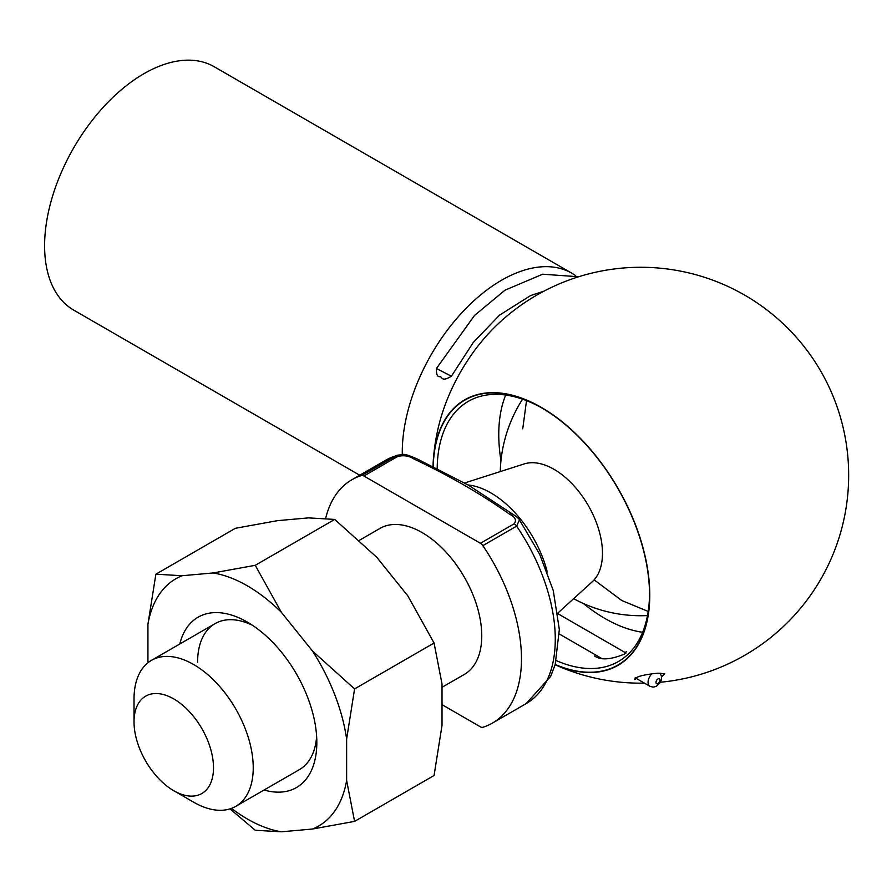 <?xml version="1.0" encoding="UTF-8"?>
<svg xmlns="http://www.w3.org/2000/svg" width="892" height="892" viewBox="0 0 892 892"><rect width="100%" height="100%" fill="white"/><g stroke="black" fill="none" stroke-linecap="round" stroke-linejoin="round"><path stroke-width="1.34" d="M442.019 704.669L480.42 726.846A5.62 3.245 -120 0 0 482.84 727.292A140.512 81.127 -120 0 0 492.395 723.1A140.512 81.127 -120 0 0 482.84 545.648A5.62 3.245 -120 0 0 480.42 543.284L514.193 523.782C516.791 520.237 515.32 517.092 509.778 514.35C481.178 494.057 449.245 475.614 413.988 459.046C409.227 455.845 403.775 454.998 397.654 456.492L363.869 475.993A5.62 3.245 -120 0 0 361.438 475.548A140.512 81.127 -120 0 0 351.894 479.74A140.512 81.127 -120 0 0 325.658 518.352M361.438 475.548L397.208 455.199L385.667 460.239L351.894 479.74M213.5 767.767A56.207 32.447 -120 0 0 173.762 698.938A56.207 32.447 -120 0 0 134.023 721.884A56.207 32.447 -120 0 0 173.762 790.713A56.207 32.447 -120 0 0 213.5 767.767M173.762 790.713L193.631 802.187A84.305 48.67 -120 0 0 235.778 806.357A84.305 48.67 -120 0 0 253.239 767.767A84.305 48.67 -120 0 0 216.444 682.926A84.305 48.67 -120 0 0 151.484 660.336A84.305 48.67 -120 0 0 134.023 698.938L134.023 721.884M442.019 687.297L464.297 674.43A84.305 48.67 -120 0 0 481.758 635.84A84.305 48.67 -120 0 0 444.952 551A84.305 48.67 -120 0 0 379.992 528.41L359.398 540.296M363.869 475.993L480.42 543.284M557.913 612.994L592.288 581.74A68.561 39.583 -120 0 0 602.479 553.285A68.561 39.583 -120 0 0 575.318 487.322A68.561 39.583 -120 0 0 524.262 463.918L464.587 482.985M514.193 523.782A5.62 3.245 60 0 1 516.624 526.135A140.512 81.127 -120 0 1 526.18 703.598L550.609 676.493L555.203 664.518L559.329 629.496L553.263 590.515L539.627 554.144L519.456 519.902L516.624 526.135L482.84 545.648M509.778 514.35A5.62 3.245 -60 0 1 512.588 514.071L468.534 485.226L416.798 458.767C401.846 452.456 404.879 454.641 397.185 455.21L397.185 455.21M413.988 459.046A5.62 3.245 -60 0 1 416.798 458.767M359.71 475.224L73.701 310.104A140.512 81.127 -60 0 1 44.6 245.779A140.512 81.127 -60 0 1 105.936 104.375A140.512 81.127 -60 0 1 214.203 66.733L571.884 273.242A140.512 81.127 -60 0 1 575.674 275.684M402.292 454.507A140.512 81.127 -60 0 1 402.27 452.277A140.512 81.127 -60 0 1 463.606 310.884A140.512 81.127 -60 0 1 571.884 273.242M433.311 460.261A207.947 207.947 0 0 1 438.931 424.971A128.872 74.404 -60 0 1 438.942 424.96A128.872 74.404 -60 0 1 496.275 325.636A128.872 74.404 -60 0 1 496.298 325.613A207.947 207.947 0 0 1 843.163 427.692A207.947 207.947 0 0 1 660.459 682.235M661.563 676.894L664.696 673.761L657.984 673.204C644.247 674.53 636.464 676.504 634.625 679.102L635.316 679.381M555.147 664.696A153.301 88.509 -120 0 0 649.588 587.772A153.301 88.509 -120 0 0 542.548 408.101A153.301 88.509 -120 0 0 433.311 460.205A153.301 88.509 -120 0 0 432.999 467.207M433.211 467.319A152.989 88.33 60 0 1 541.366 407.677A152.989 88.33 60 0 1 649.543 595.042A152.989 88.33 60 0 1 555.214 664.473M542.369 408.257A150.179 86.702 -120 0 0 468.267 401.378A150.179 86.702 -120 0 0 437.169 469.214M556.262 660.604A150.179 86.702 -120 0 0 618.446 661.496A150.179 86.702 -120 0 0 649.543 593.894M642.641 632.272A150.179 86.702 60 0 1 583.424 603.516M500.969 460.696A150.179 86.702 60 0 1 505.675 395.045M594.54 655.966C600.773 660.403 610.819 659.734 624.656 653.97L626.284 651.573M179.794 643.991A98.354 56.787 60 0 1 247.285 622.07A98.354 56.787 60 0 1 316.827 742.534A98.354 56.787 60 0 1 264.099 790.011M147.927 662.767L147.927 624.322A142.776 82.432 60 0 1 182.08 575.73L213.121 572.954A142.776 82.432 60 0 1 281.437 612.391L312.479 651.015A142.776 82.432 60 0 1 346.631 739.044L346.631 780.433A142.776 82.432 60 0 1 312.479 829.025L281.437 831.801A142.776 82.432 60 0 1 231.474 808.386M281.437 831.801L255.235 830.262L230.002 808.888M346.631 780.433L354.581 821.387L312.479 829.025M312.479 651.015L354.581 688.914L346.631 739.044M213.121 572.954L255.235 565.316L281.437 612.391M147.927 624.322L155.877 574.192L182.08 575.73M354.581 821.387L434.07 775.494L442.019 725.363L442.019 683.974L434.07 643.021L407.856 595.945L376.814 557.333L334.712 519.423L308.498 517.884L277.468 520.66L235.354 528.298L155.877 574.192M334.712 519.423L255.235 565.316M434.07 643.021L354.581 688.914M235.778 806.357L299.366 769.651A84.305 48.67 -120 0 0 316.638 736.457M252.436 625.27A84.305 48.67 -120 0 0 215.061 623.631A84.305 48.67 -120 0 0 197.6 662.221M451.419 376.212C440.637 382.813 442.532 375.978 439.555 376.692C437.281 376.758 436.244 374.038 436.422 368.496L451.419 376.212L473.239 342.506L499.509 315.177L530.617 295.553L543.919 291.182M397.654 456.492A5.62 3.245 -120 0 0 395.223 456.046A140.512 81.127 -120 0 0 385.667 460.239M547.287 572.073A84.305 48.67 -120 0 0 468.11 484.98M659.991 673.126L661.407 675.98L661.407 679.659L660.303 682.536L656.278 686.383L653.156 687.13L649.789 686.238A8.429 4.873 -60 0 1 651.751 673.873M657.984 678.946A2.81 1.628 120 0 0 656.267 683.372A2.81 1.628 120 0 0 659.701 681.388A2.81 1.628 120 0 0 657.984 678.946M215.061 623.631L151.484 660.336M526.18 703.598L492.395 723.1M522.567 399.192A140.512 140.512 0 0 0 500.256 471.578M573.645 598.688A140.512 140.512 0 0 0 647.492 615.569M519.445 519.902C518.999 518.698 516.713 516.758 512.588 514.071M522.745 428.829L526.514 400.653M648.205 611.433L621.802 600.528L594.139 579.867M555.125 664.741A207.947 207.947 0 0 0 644.425 683.138M626.017 653.044L558.024 613.785M649.789 686.238L635.193 677.808M601.498 658.363L559.395 634.045M436.422 368.496L474.522 315.456L504.983 290.19L542.659 274.212L578.64 276.754"/></g></svg>
